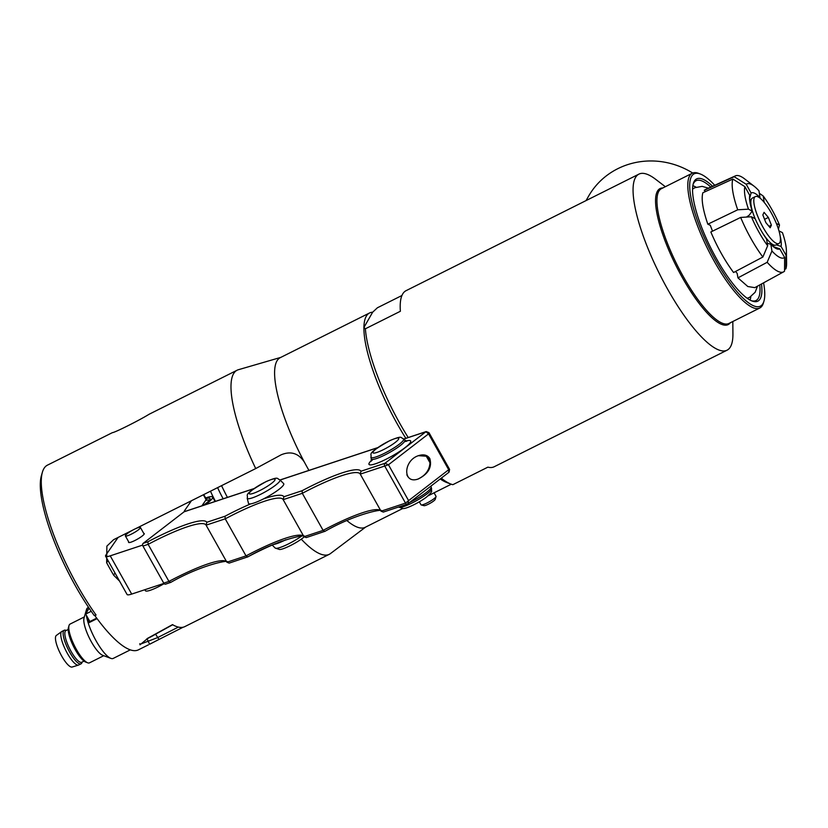 <?xml version="1.0" encoding="UTF-8"?>
<svg xmlns="http://www.w3.org/2000/svg" width="828" height="828" viewBox="0 0 828 828"><rect width="100%" height="100%" fill="white"/><g stroke="black" fill="none" stroke-linecap="round" stroke-linejoin="round"><path stroke-width="1.24" d="M755.157 218.727A32.613 8.539 -116.6 0 0 766.552 239.023L767.649 245.75L762.878 257.032L733.577 272.505L733.049 271.791C724.603 260.24 717.203 246.972 710.838 231.985L740.656 217.433L751.389 216.76L755.157 218.727A26.248 7.007 -116.6 0 1 754.536 217.205A26.248 7.007 -116.6 0 1 751.886 198.441A26.248 7.007 -116.6 0 1 752.393 198.068L755.374 196.578A26.248 7.007 -116.6 0 1 776.736 224.398A26.248 7.007 -116.6 0 1 778.879 243.525A26.248 7.007 -116.6 0 1 757.506 215.715A26.248 7.007 -116.6 0 1 755.374 196.578M712.504 231.167L710.289 225.309L707.836 224.202C702.786 209.474 701.13 198.989 702.858 192.758L732.852 179.065L744.9 186.673L749.733 195.377A32.613 8.601 -116.4 0 0 752.228 211.13L749.123 215.29L746.463 217.071M705.425 191.589L704.245 190.337L705.456 189.498L735.367 175.888A54.917 14.738 -116.3 0 1 744.651 178.91L754.122 186.228A42.621 11.437 -116.3 0 1 758.955 190.802L759.99 197.561A32.613 8.756 -116.3 0 0 751.089 193.017L749.557 198.679M754.805 287.647L747.808 286.519L737.955 277.866L737.158 273.344L735.543 271.47M434.069 492.826L436.035 496.314A8.632 1.459 150.7 0 1 436.046 496.593A8.632 1.459 150.7 0 1 435.238 497.659A8.632 1.459 150.7 0 1 427.724 502.617A8.632 1.459 150.7 0 1 421.204 504.925A8.632 1.459 150.7 0 1 420.976 504.769L419.32 501.82M421.204 504.925L424.019 505.67A6.52 1.097 -29.3 0 0 428.935 503.931A6.52 1.097 -29.3 0 0 434.607 500.184A6.52 1.097 -29.3 0 0 435.217 499.387L436.046 496.593M155.747 634.082A12.751 2.142 150.7 0 1 149.102 637.726M771.406 225.154L770.175 227.762L765.89 222.66L762.836 214.949L764.068 212.341L768.353 217.443L771.406 225.154L768.995 226.365M768.353 217.443L764.575 219.337M778.879 243.525L775.898 245.016A26.248 7.007 -116.6 0 1 775.287 245.202A26.248 7.007 -116.6 0 1 762.329 232.585M215.456 501.344A39.723 10.598 -116.6 0 1 210.478 491.201M223.167 498.787A39.723 10.598 -116.6 0 1 217.619 487.63M732.811 321.512L732.925 333.787A98.449 26.258 -116.6 0 1 727.067 350.192A98.449 26.258 -116.6 0 1 667.585 289.117A98.449 26.258 -116.6 0 1 638.937 174.118A98.449 26.258 -116.6 0 1 655.59 179.262L665.339 186.714M700.291 173.994L698.604 173.362A75.369 20.1 63.4 0 0 692.301 173.218A75.369 20.1 63.4 0 0 714.233 261.255A75.369 20.1 63.4 0 0 759.773 308.016A75.369 20.1 63.4 0 0 763.437 302.893L763.944 301.154A73.992 19.737 -116.6 0 1 709.586 248.855A73.992 19.737 -116.6 0 1 700.291 173.994A73.992 19.737 -116.6 0 1 714.74 185.275M763.571 282.834A73.992 19.737 -116.6 0 1 763.944 301.154M693.088 184.437A66.985 17.864 -116.6 0 1 695.686 180.928A66.985 17.864 -116.6 0 1 710.776 187.076M759.752 284.935A66.985 17.864 -116.6 0 1 755.633 300.688A66.985 17.864 -116.6 0 1 751.255 300.667M750.096 300.088A66.116 17.636 63.4 0 0 750.82 296.662M696.037 187.19A66.116 17.636 63.4 0 0 692.85 185.72M712.577 186.259A68.362 18.237 63.4 0 0 693.315 183.537A68.362 18.237 63.4 0 0 710.921 248.183A68.362 18.237 63.4 0 0 752.124 301.03A68.362 18.237 63.4 0 0 761.491 283.983M440.237 478.967A94.858 25.306 -116.6 0 0 446.561 482.434L450.96 484.09A98.449 26.258 -116.6 0 0 452.854 484.68L487.868 467.158A98.449 26.258 63.4 0 0 494.192 466.754L727.067 350.192M638.937 174.118L406.062 290.68A98.449 26.258 63.4 0 0 400.379 311.266L365.376 328.788L363.916 327.474L372.641 312.218L377.382 307.788L401.942 295.503M408.214 437.536A98.449 26.258 -116.6 0 1 399.707 423.201A98.449 26.258 -116.6 0 1 365.376 328.788M450.96 484.09A98.449 26.258 -116.6 0 1 441.293 478.16M586.058 200.593L588.573 196.195A75.721 71.85 29.8 0 1 612.275 171.758A75.721 71.85 29.8 0 1 692.694 173.042M221.552 485.663A81.868 21.838 63.4 0 0 227.41 497.38M405.834 438.312A94.858 25.306 -116.6 0 1 363.916 327.474A94.858 25.306 -116.6 0 1 369.567 312.963A94.858 25.306 -116.6 0 1 372.641 312.218M759.338 193.276L763.23 196.039L764.192 202.353M776.353 223.456L779.5 225.03L778.434 229.118M763.23 196.039A42.621 11.571 -116.5 0 1 779.5 225.03M780.173 236.187A32.613 8.797 -116.8 0 1 781.073 246.454L785.989 255.117L785.896 268.8L784.551 269.535M776.291 244.819L781.073 246.454M785.989 255.117A42.621 11.499 -116.8 0 0 786.414 250.915A42.621 11.499 -116.8 0 0 782.429 232.627L778.982 230.898M786.414 250.915L786.6 262.869A54.917 14.821 -116.8 0 1 785.896 268.8M767.256 243.297L770.827 244.26L771.934 250.987L767.173 262.3L737.955 277.866M767.173 262.3A54.917 14.562 -116.9 0 0 783.65 271.832A54.917 14.562 -116.9 0 0 784.54 271.17L784.633 257.477L779.728 248.814L773.362 246.651M779.728 248.814A32.613 8.642 -116.9 0 1 776.757 248.814A32.613 8.642 -116.9 0 1 770.827 244.26M784.633 257.477A42.621 11.302 -116.9 0 1 771.934 250.987M767.649 245.75A42.621 11.168 -116.6 0 1 751.389 216.76M762.878 257.032A54.917 14.386 -116.6 0 1 740.656 217.433M707.836 224.202L737.717 209.794L748.46 209.163L752.228 211.13M748.46 209.163A42.621 11.24 -116.4 0 1 744.9 186.673M737.717 209.794A54.917 14.48 -116.4 0 1 732.852 179.065M704.245 190.337L734.208 176.695L746.256 184.313L751.089 193.017M746.256 184.313A42.621 11.437 -116.3 0 1 754.122 186.228M734.208 176.695A54.917 14.738 -116.3 0 1 735.367 175.888M365.717 527.032L330.424 553.601A102.941 27.459 -116.6 0 1 329.275 554.315A102.941 27.459 -116.6 0 1 301.268 539.163M135.813 528.574L255.717 468.565A102.941 27.459 -116.6 0 1 237.129 370.209A102.941 27.459 -116.6 0 1 238.381 369.723L280.806 357.385M255.717 468.565L281.158 454.81C290.825 450.805 298.577 453.258 304.404 462.159A94.858 25.306 -116.6 0 1 280.257 357.665L369.567 312.963M402.625 508.558L365.169 527.312A94.858 25.306 -116.6 0 1 346.953 520.615M308.947 470.397A94.858 25.306 -116.6 0 1 304.404 462.159M112.339 432.671L112.38 432.651C114.575 432.713 139.207 420.386 149.133 414.248L149.889 413.876M114.957 572.904L113.643 575.191A102.941 27.459 -116.6 0 1 106.646 562.719L107.961 560.432M132.604 530.179L113.622 539.68L106.874 546.128L106.646 562.719M113.643 575.191L119.563 581.111M42.414 472.167L41.4 475.645A100.178 26.724 63.4 0 0 94.154 615.421L96.079 615.049A102.941 27.459 -116.6 0 1 42.414 472.167A102.941 27.459 -116.6 0 1 47.403 465.17L112.38 432.651M94.889 615.639A102.941 27.459 63.4 0 0 138.359 649.866L148.419 644.836M159.007 639.444L183.133 627.22L159.007 639.444M329.275 554.315L184.799 626.62A102.941 27.459 63.4 0 1 172.462 624.643L146.96 638.698L149.609 644.246L158.955 639.464L150.013 644.039M95.117 615.235L96.079 615.049M178.351 627.096L157.527 637.632L140.367 644.184M89.072 608.125L85.667 614.076L89.859 621.549L96.7 618.133M85.667 614.076L91.225 611.281M89.61 621.103L88.596 622.884A28.338 7.555 -116.6 0 1 86.919 616.311M97.073 618.64L88.596 622.884M130.306 649.866L113.208 658.426A28.338 7.555 -116.6 0 1 110.848 658.374A28.338 7.555 -116.6 0 1 96.089 640.841A28.338 7.555 -116.6 0 1 86.391 615.37M86.174 613.175A28.338 7.555 -116.6 0 1 86.464 609.667A28.338 7.555 -116.6 0 1 87.84 607.731A28.338 7.555 -116.6 0 1 88.016 607.659M86.505 612.596A28.338 7.555 -116.6 0 1 88.192 607.555A28.338 7.555 -116.6 0 1 88.596 607.41M110.848 658.374L102.672 655.3A21.673 5.786 -116.6 0 1 91.39 641.886A21.673 5.786 -116.6 0 1 84.032 618.04L86.464 609.667M103.759 655.704L89.486 662.845A21.673 5.786 -116.6 0 1 87.675 662.804A21.673 5.786 -116.6 0 1 76.383 649.4A21.673 5.786 -116.6 0 1 69.024 625.554A21.673 5.786 -116.6 0 1 70.08 624.074L84.352 616.932M87.675 662.804L85.667 662.058A20.048 5.351 -116.6 0 1 75.234 649.659A20.048 5.351 -116.6 0 1 68.424 627.603L69.024 625.554M68.207 629.487L65.888 630.646A17.678 4.72 63.4 0 0 71.032 651.294A17.678 4.72 63.4 0 0 81.713 662.265L84.032 661.106M66.364 630.408L65.433 630.18A18.765 5.009 63.4 0 0 64.232 630.263A18.765 5.009 63.4 0 0 69.687 652.185A18.765 5.009 63.4 0 0 81.03 663.828A18.765 5.009 63.4 0 0 81.817 662.907L82.189 662.027M64.232 630.263L61.883 631.433A18.765 5.009 63.4 0 0 61.696 631.547A18.765 5.009 63.4 0 0 67.347 653.354A18.765 5.009 63.4 0 0 78.484 665.081A18.765 5.009 63.4 0 0 78.691 664.998L81.03 663.828M61.696 631.547L56.335 635.449A17.678 4.72 63.4 0 0 61.655 655.993A17.678 4.72 63.4 0 0 72.139 667.037L78.484 665.081M278.964 542.309A17.957 3.022 -29.3 0 0 281.023 541.512M285.743 539.794A20.182 3.405 150.7 0 1 273.768 544.441M184.872 511.538A2.07 1.542 71.7 0 0 184.478 511.6A2.07 1.542 71.7 0 0 184.126 511.787L143.203 543.323A2.07 1.542 71.7 0 0 142.954 546.076L163.747 583.129A2.07 1.542 71.7 0 0 165.652 584.133L170.703 582.384L168.943 581.411L148.14 544.348A69.086 11.644 150.7 0 1 206.037 525.087L226.882 562.233L229.149 563.112L247.779 556.871L246.019 555.888L225.226 518.835A69.086 11.644 150.7 0 1 283.124 499.574L303.959 536.71L306.236 537.589L324.866 531.348L323.106 530.375L302.313 493.312A69.086 11.644 150.7 0 1 360.211 474.051L381.046 511.197L383.323 512.077L407.417 504.097A2.07 1.542 71.7 0 0 407.759 503.91L449.035 472.188L449.594 469.414L428.966 432.651L426.234 431.564A2.07 1.542 71.7 0 0 425.892 431.75L428.562 433.862L428.148 432.568M282.224 541.005L278.001 542.64M407.759 503.91L408.597 500.629L405.513 503.093A2.07 1.542 71.7 0 0 407.417 504.097L408.111 503.724M403.795 439.068L425.892 431.75L384.968 463.287L360.998 471.225L360.252 474.133L384.72 466.04L388.467 464.767L384.968 463.287A2.07 1.542 71.7 0 0 384.72 466.04L405.513 503.093L381.046 511.197M250.791 503.848A20.182 3.405 150.7 0 1 248.493 503.362L247.199 498.197A18.785 3.167 -29.3 0 0 257.891 495.63A18.785 3.167 -29.3 0 0 275.548 485.198A18.785 3.167 -29.3 0 0 279.926 479.826L283.662 483.624A20.182 3.405 150.7 0 1 278.953 489.389A20.182 3.405 150.7 0 1 263.366 498.963A20.182 3.405 150.7 0 1 250.791 503.848A71.156 11.985 -29.3 0 0 224.988 516.248L225.226 518.835L206.079 525.169L206.824 522.261A71.156 11.985 -29.3 0 0 147.901 541.771L148.14 544.348L142.954 546.076M360.998 471.225A71.156 11.985 -29.3 0 0 302.075 490.735L302.313 493.312L283.166 499.657L283.911 496.748A71.156 11.985 -29.3 0 0 263.366 498.963M448.942 469.621L448.693 472.364M429.825 458.588C432.206 467.106 428.366 473.895 418.306 478.967C402.501 484.753 403.081 460.192 418.864 455.535C423.926 454.065 427.579 455.079 429.825 458.588M417.861 479.101C425.437 475.593 429.484 470.159 429.991 462.79L428.945 458.878L426.296 456.197L418.419 455.69M142.623 545.103L110.227 555.836A17.274 2.908 150.7 0 1 105.601 556.24A17.274 2.908 150.7 0 1 105.963 554.946L118.062 537.455M163.923 583.409L131.693 594.08L110.227 555.836M191.423 500.743L184.644 510.545A17.274 2.908 -29.3 0 0 184.24 511.714M143.741 533.398A8.984 1.511 150.7 0 1 144.248 533.584A8.984 1.511 150.7 0 1 144.062 534.257A8.984 1.511 150.7 0 1 135.854 540.011A8.984 1.511 150.7 0 1 128.588 542.381A8.984 1.511 150.7 0 1 128.682 541.843M105.601 556.24L127.067 594.483A17.274 2.908 -29.3 0 0 131.693 594.08M144.859 589.722L145.417 590.716A17.957 3.022 -29.3 0 0 164.141 583.657M201.887 505.836L206.12 499.719A8.29 1.397 -29.3 0 0 206.286 499.108L203.75 494.575M129.282 532.176A8.632 1.459 -29.3 0 0 125.359 535.913A8.632 1.459 -29.3 0 0 136.485 531.203A8.632 1.459 -29.3 0 0 140.418 527.457A8.632 1.459 -29.3 0 0 129.282 532.176M205.551 500.536A17.274 2.908 150.7 0 1 209.37 500.226M203.305 505.37A18.651 3.146 -29.3 0 0 210.043 499.087A18.651 3.146 -29.3 0 0 206.017 498.622M205.189 504.738A21.59 3.633 -29.3 0 0 212.579 497.048A21.59 3.633 -29.3 0 0 205.644 497.959M662.845 187.956A76.062 20.286 63.4 0 0 682.231 277.411A76.062 20.286 63.4 0 0 730.317 322.765M759.773 308.016L728.909 323.469A75.369 20.1 -116.6 0 1 683.369 276.707A75.369 20.1 -116.6 0 1 661.437 188.67L692.301 173.218M158.997 639.454L155.581 634.176M301.527 536.151A18.785 3.167 150.7 0 1 275.175 548.043L272.257 545.083M247.779 556.871A71.156 11.985 150.7 0 1 273.592 544.472M409.87 502.379A19.22 3.24 -29.3 0 0 426.555 492.349A19.22 3.24 -29.3 0 0 431.181 487.112L431.067 486.036M431.181 487.112L431.585 488.727A18.785 3.167 150.7 0 1 427.062 493.84A18.785 3.167 150.7 0 1 410.119 503.941A18.785 3.167 150.7 0 1 398.858 507.098L398.734 506.974M226.789 562.067A69.086 11.644 -29.3 0 0 168.943 581.411L163.747 583.129M303.876 536.554A69.086 11.644 -29.3 0 0 246.019 555.888L226.882 562.233M380.963 511.031A69.086 11.644 -29.3 0 0 323.106 530.375L303.959 536.71M408.597 500.629L388.467 464.767L428.562 433.862L448.693 469.735L408.597 500.629M302.075 490.735L283.911 496.748M184.126 511.787L253.854 488.706M280.102 480.012L377.537 447.751M147.901 541.771L143.203 543.323M224.988 516.248L206.824 522.261M371.348 460.523A23.898 4.026 -29.3 0 0 377.599 463.028A23.898 4.026 -29.3 0 0 404.985 447.669A23.898 4.026 -29.3 0 0 406.165 440.982M404.437 441.676L406.9 441.148L404.788 440.072A19.22 3.24 150.7 0 1 400.297 445.567A19.22 3.24 150.7 0 1 382.236 456.238A19.22 3.24 150.7 0 1 371.296 458.867L371.11 461.237L372.838 459.405M371.296 458.867L370.882 457.253A18.785 3.167 -29.3 0 0 381.573 454.686A18.785 3.167 -29.3 0 0 399.231 444.253A18.785 3.167 -29.3 0 0 403.619 438.881L404.788 440.072M271.522 483.397A14.78 2.494 150.7 0 1 253.223 493.384A14.78 2.494 150.7 0 1 252.778 489.607A14.78 2.494 150.7 0 1 271.087 479.609A14.78 2.494 150.7 0 1 271.522 483.397M395.215 442.452A14.78 2.494 150.7 0 1 376.906 452.44A14.78 2.494 150.7 0 1 376.471 448.652A14.78 2.494 150.7 0 1 394.78 438.664A14.78 2.494 150.7 0 1 395.215 442.452M185.12 511.383L184.644 510.545M408.007 476.907L406.827 474.806M203.336 494.771L206.12 499.719M426.296 456.197L429.991 462.79M747.187 298.266L749.65 297.324L755.146 292.274L757.496 286.167M692.57 189.136L694.795 187.728L702.134 186.362L708.437 188.142M783.65 271.832L754.794 287.647M772.203 245.637L775.287 245.202M749.723 200.635L751.886 198.441M451.291 484.204L427.983 495.868M237.129 370.209L149.133 414.248M139.797 643.677L140.004 644.815L147.343 638.688L172.804 624.695M431.585 488.727C430.881 491.956 434.058 490.217 426.534 497.048C418.999 502.886 405.855 508.992 403.184 508.537L398.858 507.098M304.124 536.958L302.851 537.993C295.306 543.841 282.162 549.937 279.502 549.492L275.175 548.043M226.841 562.15C231.302 559.314 202.725 564.075 170.558 582.498M303.917 536.637C308.378 533.791 279.802 538.552 247.634 556.985M381.004 511.114C385.465 508.268 356.889 513.039 324.721 531.462M247.199 498.197C248.721 494.378 241.124 495.734 266.378 481.451C279.771 475.914 276.531 478.915 279.926 479.826M370.882 457.253C372.403 453.433 364.806 454.789 390.06 440.506C403.453 434.969 400.214 437.971 403.619 438.881M426.244 431.564L403.743 439.016M377.723 447.627L280.05 479.961M254.041 488.572L184.478 511.6M144.155 534.122L140.418 527.457M129.085 542.568L125.359 535.913M215.063 501.468L212.579 497.048"/></g></svg>
